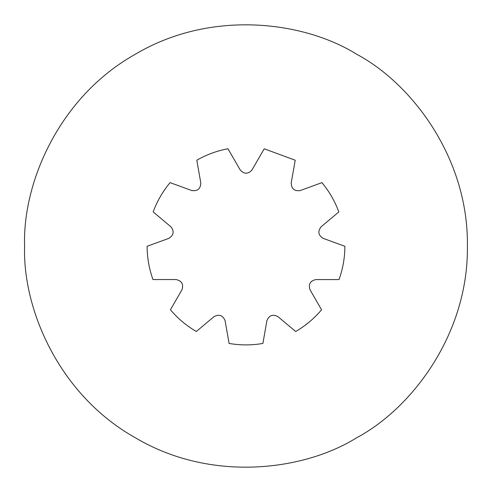 <?xml version="1.0" encoding="UTF-8"?>
<svg xmlns="http://www.w3.org/2000/svg" width="492" height="492" viewBox="0 0 492 492"><rect width="100%" height="100%" fill="white"/><g stroke="black" fill="none" stroke-linecap="round" stroke-linejoin="round"><path stroke-width="0.74" d="M321.141 226.769C317.549 231.4 318.232 235.268 323.189 238.386L344.892 246.283C344.843 257.716 342.887 268.81 339.025 279.573L315.919 279.573C310.194 280.803 308.232 284.21 310.028 289.782L321.577 309.788C314.191 318.515 305.557 325.753 295.68 331.51L277.986 316.663C272.808 313.927 269.112 315.267 266.904 320.698L262.894 343.441C251.627 345.378 240.36 345.378 229.094 343.441L225.084 320.692C222.87 315.261 219.18 313.921 214.002 316.657L196.308 331.503C186.431 325.747 177.803 318.502 170.417 309.775L181.966 289.77C183.762 284.192 181.794 280.791 176.068 279.554L152.969 279.554C149.107 268.798 147.151 257.703 147.108 246.271L168.811 238.368C173.774 235.25 174.457 231.381 170.859 226.757L153.166 211.911C157.12 201.185 162.76 191.425 170.072 182.637L191.775 190.539C197.581 191.339 200.588 188.811 200.81 182.956L196.8 160.214C206.548 154.642 216.935 150.823 227.974 148.762L240.207 169.949C244.137 174.291 248.066 174.291 251.996 169.949L264.21 148.793L295.212 160.22L291.202 182.969C291.424 188.823 294.431 191.351 300.237 190.552L321.94 182.649C329.253 191.437 334.886 201.197 338.84 211.923L321.141 226.769C317.549 231.4 318.232 235.268 323.189 238.386M191.775 190.539C197.581 191.339 200.588 188.811 200.81 182.956M240.207 169.949C244.137 174.291 248.066 174.291 251.996 169.949M291.202 182.969C291.424 188.823 294.431 191.351 300.237 190.552M168.811 238.368C173.774 235.25 174.457 231.381 170.859 226.757M181.966 289.77C183.762 284.192 181.794 280.791 176.068 279.554M225.084 320.692C222.87 315.261 219.18 313.921 214.002 316.657M277.986 316.663C272.808 313.927 269.112 315.267 266.904 320.698M315.919 279.573C310.194 280.803 308.232 284.21 310.028 289.782M24.6 246C22.46 308.767 58.8 394.898 135.3 437.739C210.65 482.572 303.41 470.973 356.7 437.739C412.13 408.206 468.55 333.668 467.4 246C468.55 158.332 412.13 83.794 356.7 54.261C303.41 21.027 210.65 9.428 135.3 54.261C58.8 97.102 22.46 183.233 24.6 246"/></g></svg>
